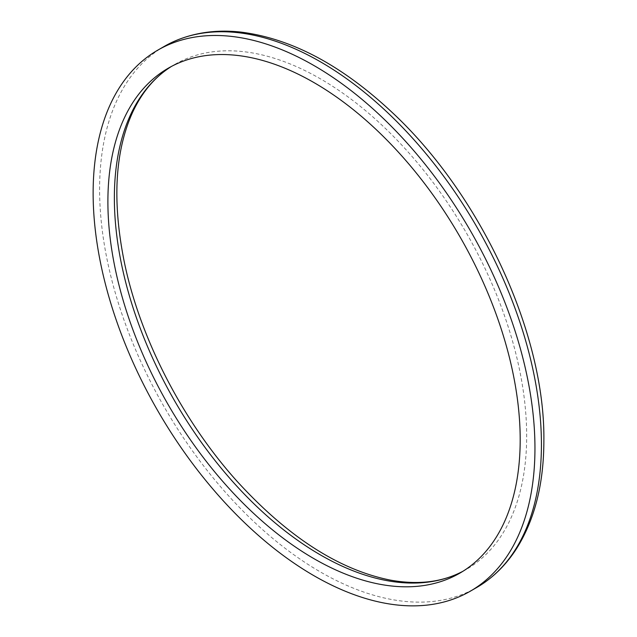 <?xml version="1.0" encoding="UTF-8"?>
<svg xmlns="http://www.w3.org/2000/svg" width="637" height="637" viewBox="0 0 637 637"><rect width="100%" height="100%" fill="white"/><g stroke="black" fill="none" stroke-linecap="round" stroke-linejoin="round"><path stroke-width="0.48" stroke-dasharray="3.19 2.39" d="M463.011 571.23A291.547 168.327 -120 0 0 466.292 569.422A291.547 168.327 -120 0 0 526.672 435.955A291.547 168.327 -120 0 0 399.407 142.553A291.547 168.327 -120 0 0 174.745 64.448A291.547 168.327 -120 0 0 171.544 66.383M164.314 46.374A312.417 180.375 -120 0 0 164.306 407.123A312.417 180.375 -120 0 0 476.723 587.497M174.745 64.448L168.272 68.191M466.292 569.422L459.81 573.157"/><path stroke-width="0.96" d="M171.544 66.383A291.547 168.327 -120 0 0 165.867 70.237A291.547 168.327 -120 0 0 174.745 401.095A291.547 168.327 -120 0 0 456.833 574.208A291.547 168.327 -120 0 0 463.011 571.23M520.19 439.697A291.547 168.327 -120 0 0 392.933 146.295A291.547 168.327 -120 0 0 168.272 68.191A291.547 168.327 -120 0 0 168.272 404.837A291.547 168.327 -120 0 0 459.81 573.157A291.547 168.327 -120 0 0 520.19 439.697M470.249 591.232L476.723 587.497A312.417 180.375 -120 0 0 486.238 581.286A312.417 180.375 -120 0 0 541.426 444.475A312.417 180.375 -120 0 0 411.43 136.939A312.417 180.375 -120 0 0 174.442 41.238A312.417 180.375 -120 0 0 164.314 46.374L157.833 50.116A312.417 180.375 -120 0 0 157.833 410.857A312.417 180.375 -120 0 0 470.249 591.232A312.417 180.375 -120 0 0 534.953 448.217A312.417 180.375 -120 0 0 398.579 133.81A312.417 180.375 -120 0 0 157.833 50.116M174.442 41.238C194.476 32.527 216.516 29.461 240.563 32.057C290.767 38.3 340.891 64.711 390.927 111.292C480.234 193.64 545.168 333.008 543.871 440.597C543.831 483.69 534.73 519.688 516.567 548.6C508.183 561.691 498.078 572.583 486.238 581.286M165.867 70.237C152.171 80.254 141.127 94.18 132.743 112.032C114.843 151.415 112.072 201.65 124.446 262.731C140.204 338.43 182.508 420.635 236.9 481.102C287.653 536.696 338.717 569.685 390.099 580.06C415.356 584.662 437.603 582.712 456.833 574.208"/></g></svg>
